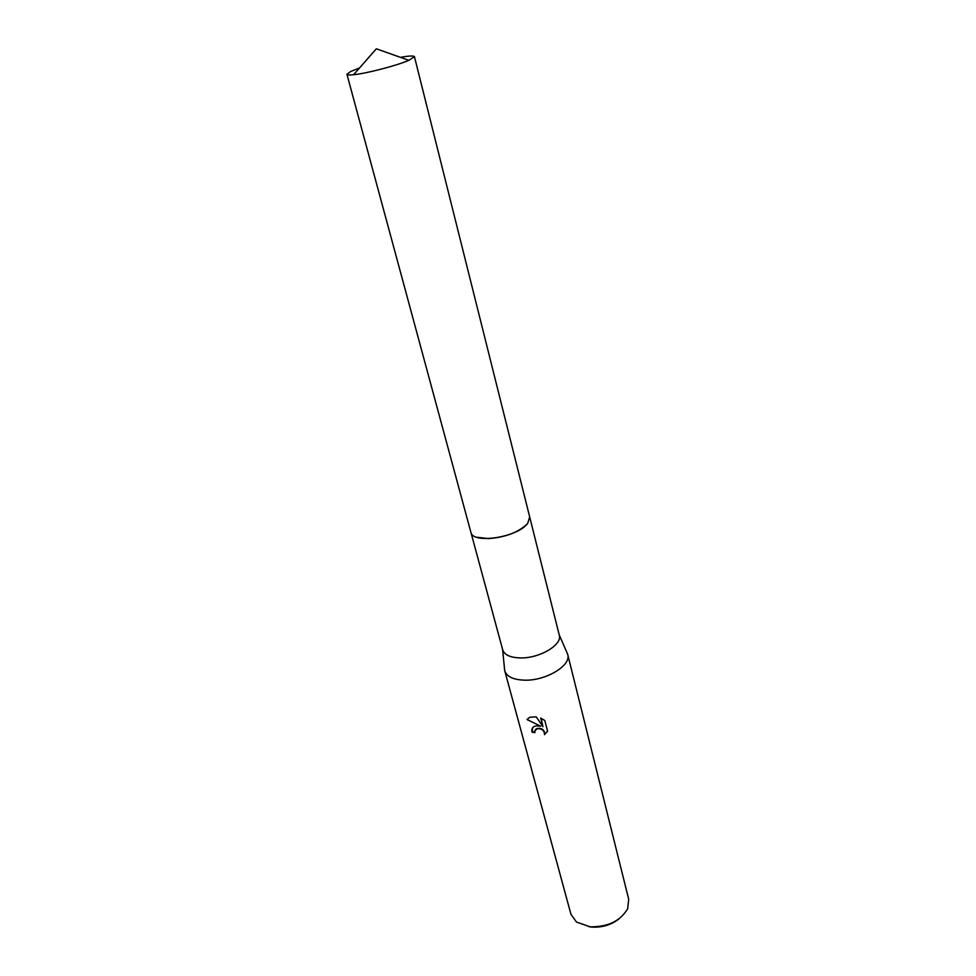 <?xml version="1.0" encoding="UTF-8"?>
<svg xmlns="http://www.w3.org/2000/svg" width="976" height="976" viewBox="0 0 976 976"><rect width="100%" height="100%" fill="white"/><g stroke="black" fill="none" stroke-linecap="round" stroke-linejoin="round"><path stroke-width="1.46" d="M476.739 537.227L488.744 538.618C505.409 537.264 518.158 532.432 526.991 524.136M502.628 649.504L502.713 649.882C504.47 654.957 510.363 657.641 520.415 657.922C539.569 658.458 562.64 644.733 559.272 635.144L529.736 517.17M504.494 668.658L504.775 670.866C506.764 676.661 513.339 679.76 524.527 680.174C545.901 680.943 571.533 665.425 567.715 654.469L566.885 652.407M536.678 725.839L540.667 726.205L527.003 719.532L529.712 717.262L536.214 716.823L542.949 726.717L540.667 718.055L544.779 720.471L547.585 731.134L544.51 734.66C544.474 730.646 542.119 728.657 537.434 728.694L534.909 730.756L534.946 732.647L532.066 732.207C531.371 729.438 532.127 727.51 534.323 726.425L536.678 725.839M504.775 670.866L570.96 914.317L576.462 922.052L590.138 926.822C607.877 927.066 620.394 921.039 627.678 908.717L628.703 899.274L567.715 654.469M588.967 926.688L591.737 927.066C602.021 927.688 611.122 924.955 619.028 918.867M535.348 729.853L536.678 728.56C541.692 727.693 544.401 729.572 544.791 734.172L544.51 734.647M544.791 734.172L547.353 731.561M532.567 727.815L532.359 731.719L534.836 732.122M527.028 719.495L540.667 726.205M541.131 718.263L542.949 726.717M359.51 67.991L350.848 71.394L346.931 74.286C347.175 75.018 349.396 75.164 353.593 74.725C366.317 73.529 397.159 65.502 408.859 60.329L414.458 56.693C413.848 55.608 409.164 55.815 400.404 57.34M346.931 74.286L470.859 532.201C472.372 544.462 518.329 537.3 527.784 523.173L529.675 516.877L414.458 56.693M559.199 634.839L567.581 654.005M502.628 649.565L504.665 670.402M470.944 532.481L502.713 649.882M408.859 60.329L376.346 48.8L353.593 74.725"/></g></svg>
